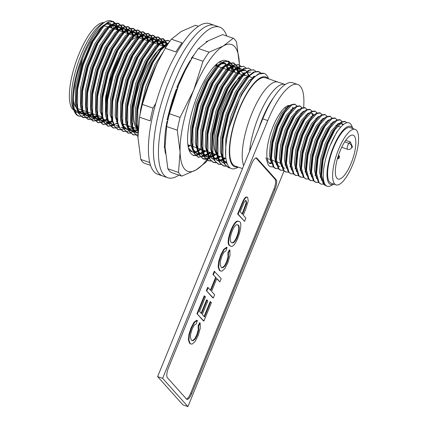 <?xml version="1.0" encoding="UTF-8"?>
<svg xmlns="http://www.w3.org/2000/svg" width="428" height="428" viewBox="0 0 428 428"><rect width="100%" height="100%" fill="white"/><g stroke="black" fill="none" stroke-linecap="round" stroke-linejoin="round"><path stroke-width="0.64" d="M116.603 29.8A50.306 15.932 109 0 0 105.299 21.871A50.306 15.932 109 0 0 79.838 63.258A50.306 15.932 109 0 0 74.445 111.547A50.306 15.932 109 0 0 83.332 115.592L87.788 112.858M118.476 30.442L116.651 24.46L113.431 21.614L109.22 22.042L104.068 25.766L92.978 41.596L83.241 64.912L77.586 89.5L77.602 108.68L79.87 114.752L83.348 117.663L87.981 117.454L93.448 114.046M123.489 32.17L121.67 26.199L118.583 23.385L114.239 23.765L109.081 27.488L97.991 43.324L88.254 66.634L82.599 91.223L82.62 110.413L84.888 116.48L88.366 119.391L92.994 119.177L98.461 115.769M128.502 33.892L126.677 27.916L123.59 25.108L119.252 25.493L114.094 29.211L103.004 45.047L93.267 68.362L87.612 92.951L87.628 112.12L89.891 118.187L93.363 121.108L102.832 118.032M133.515 35.615L131.685 29.634L128.47 26.787L124.264 27.215L119.107 30.939L108.017 46.77L98.285 70.085L92.625 94.674L92.641 113.837L94.898 119.904L98.365 122.831L107.845 119.76M138.528 37.343L136.703 31.362L133.606 28.553L129.277 28.944L124.12 32.662L113.029 48.498L103.298 71.813L97.638 96.396L97.659 115.581L99.922 121.648L103.399 124.564L112.858 121.482M143.589 39.376L141.775 33.186L138.495 30.238L134.29 30.666L129.133 34.39L118.042 50.22L108.311 73.536L102.65 98.124L102.672 117.309L104.94 123.376L108.418 126.287L117.871 123.211M148.602 41.104L146.783 34.909L143.648 32.009L139.303 32.389L134.146 36.113L123.055 51.943L113.324 75.258L107.663 99.847L107.685 119.021L109.943 125.088L113.415 128.009L119.268 127.293M122.189 125.479L123.772 124.184M153.615 42.827L151.79 36.621L148.639 33.726L144.316 34.117L139.159 37.835L128.068 53.671L118.337 76.987L112.676 101.575L112.692 120.733L114.955 126.806L118.417 129.727L124.281 129.015M127.202 127.202L128.785 125.907M158.617 44.491L156.798 38.333L153.534 35.412L149.329 35.84L144.172 39.563L133.081 55.394L123.35 78.709L117.689 103.298L117.711 122.478L119.979 128.544L123.451 131.46L128.197 131.214L133.804 127.635M163.64 46.278L161.827 40.088L158.692 37.183L154.342 37.568L149.19 41.286L138.1 57.122L128.363 80.437L122.708 105.021L122.729 124.211L124.997 130.278L128.475 133.188L138.051 130.005M167.846 44.207L163.566 38.862L159.355 39.29L154.203 43.014L143.113 58.845L133.376 82.16L127.721 106.749L127.737 125.918L130 131.99L133.472 134.906L137.934 134.767M169.879 41.232L168.579 40.59L164.368 41.013L159.216 44.737L148.125 60.567L138.388 83.883L132.733 108.471L132.648 127.111L134.713 133.226L137.944 136.414M168.557 43.142L160.96 50.113L153.138 62.295L143.401 85.611L137.746 110.194L138.03 130.535M187.614 65.211L186.651 66.709M168.022 119.112L167.904 119.979M193.638 155.605L202.621 152.908M203.172 152.47L205.156 150.704M233.993 71.915L232.238 64.66L228.857 61.327L224.534 61.712L219.377 65.436L208.286 81.267L198.549 104.582L192.894 129.17L192.91 148.329L195.168 154.401L198.635 157.327L207.634 154.636M208.185 154.198L210.169 152.427M239.006 73.643L237.256 66.388L233.87 63.05L229.547 63.435L224.39 67.159L213.299 82.989L203.568 106.305L197.907 130.893L197.923 150.067L200.186 156.134L203.658 159.056L206.012 159.35M211.769 157.001L212.646 156.359M213.198 155.92L215.182 154.155M244.024 75.365L243.714 72.937M241.151 66.377L238.765 64.735L234.56 65.163L229.403 68.881L218.312 84.717L208.58 108.033L202.92 132.621L202.942 151.806L205.21 157.873L208.687 160.784L211.025 161.072M216.782 158.724L217.659 158.082M218.216 157.643L219.741 156.311M248.978 76.521L248.727 74.665M246.164 68.1L243.778 66.458L239.573 66.886L234.416 70.609L223.325 86.44L213.593 109.755L207.933 134.344L207.954 153.518L210.218 159.591L213.69 162.506L216.038 162.801M221.795 160.446L222.672 159.81M223.229 159.371L224.754 158.034M253.938 77.741L253.74 76.387M251.177 69.828L248.791 68.186L244.586 68.608L239.429 72.332L228.338 88.168L218.606 111.483L212.946 136.067L212.962 155.23L215.225 161.303L218.687 164.224L221.051 164.523M256.19 71.551L253.804 69.908L249.599 70.336L244.441 74.06L233.351 89.891L223.619 113.206L217.959 137.795L217.98 156.964L220.243 163.031L223.71 165.952L226.064 166.246M261.203 73.274L258.817 71.637L254.612 72.059L249.454 75.783L238.364 91.613L228.632 114.929L222.972 139.517L222.993 158.708L225.267 164.775L228.745 167.685L230.184 167.974M264.071 73.439L259.389 73.894A50.306 15.932 -71 0 0 242.751 93.122A50.306 15.932 109 0 0 225.754 147.66A50.306 15.932 109 0 0 237.417 167.616L238.289 167.129M114.902 29.216L111.992 24.744A47.283 14.975 109 0 0 110.285 23.733A47.283 14.975 109 0 0 82.631 58.406C69.967 89.163 70.593 121.434 83.332 115.592A50.306 15.932 109 0 0 88.238 112.254M117.85 30.228L116.025 24.252L112.799 21.4L108.134 22.037L102.378 26.638L92.352 41.382L82.615 64.698L76.96 89.286L76.409 104.491L78.565 113.334L82.711 117.443L87.355 117.24L92.823 113.832M122.863 31.95L121.038 25.974L117.818 23.123L113.147 23.765L107.391 28.36L97.365 43.105L87.628 66.42L81.973 91.009L81.427 106.219L83.572 115.057L87.719 119.166L92.368 118.963L97.835 115.555M127.876 33.678L126.051 27.702L122.831 24.851L118.16 25.487L112.404 30.083L102.378 44.833L92.641 68.148L86.986 92.732L86.44 107.942L88.585 116.78L92.732 120.894L97.317 120.712L102.693 117.411M132.889 35.401L131.064 29.43L127.844 26.573L123.173 27.215L117.416 31.811L107.391 46.556L97.654 69.871L91.999 94.46L91.453 109.664L93.598 118.503L97.739 122.617L102.329 122.435L107.706 119.139M137.902 37.129L136.083 31.153L132.857 28.302L128.186 28.938L122.429 33.534L112.404 48.278L102.667 71.594L97.012 96.182L96.466 111.392L98.611 120.225L102.752 124.339L107.342 124.163L112.719 120.862M142.957 39.162L141.149 32.972L137.869 30.024L133.204 30.661L127.442 35.257L117.416 50.006L107.685 73.322L102.025 97.905L101.479 113.115L103.624 121.953L107.765 126.062L112.355 125.886L116.855 123.098M147.97 40.885L146.162 34.7L142.882 31.747L138.217 32.389L132.455 36.985L122.429 51.729L112.698 75.044L107.037 99.633L106.492 114.843L108.637 123.676L112.778 127.79L115.87 128.004M122.686 124.361L123.146 123.965M152.989 42.613L151.175 36.423L147.895 33.475L143.23 34.112L137.474 38.707L127.442 53.457L117.711 76.767L112.05 101.356L111.505 116.566L113.65 125.399L117.791 129.513L120.883 129.727M127.699 126.089L128.159 125.693M158.002 44.335L156.188 38.145L152.908 35.198L148.243 35.84L142.487 40.435L132.455 55.18L122.724 78.495L117.063 103.084L116.518 118.288L118.668 127.127L122.804 131.241L125.896 131.45M132.712 127.812L133.172 127.416M163.014 46.058L161.201 39.874L157.921 36.92L153.256 37.562L147.5 42.158L137.468 56.903L127.737 80.218L122.076 104.807L121.531 120.017L123.681 128.849L127.822 132.964L130.915 133.178M137.73 129.534L138.094 129.224M167.45 44.801L162.934 38.648L158.269 39.285L152.512 43.881L142.481 58.631L132.75 81.946L127.089 106.529L126.544 121.739L128.694 130.577L132.835 134.686L135.927 134.9M169.75 41.414L167.953 40.371L163.282 41.013L157.525 45.609L147.5 60.353L137.763 83.669L132.108 108.257L131.562 123.467L133.707 132.306L137.859 136.42M169.065 42.399L162.538 47.331L152.512 62.081L142.775 85.391L137.121 109.98L136.575 125.19L137.966 132.22M167.107 121.054L166.701 125.067M193.023 155.396L198.859 154.674M200.197 153.936L202.471 152.315M204.857 150.597L202.958 151.924L204.531 150.485M233.372 71.743L231.618 64.457L228.226 61.108L223.443 61.707L217.686 66.303L207.66 81.053L197.923 104.368L192.268 128.951L191.723 144.161L193.879 153.015L198.036 157.119L203.872 156.397M205.21 155.658L207.484 154.037M207.965 153.641L209.543 152.213M238.385 73.466L236.631 66.18L233.239 62.83L228.456 63.435L222.699 68.031L212.673 82.775L202.936 106.091L197.281 130.679L196.736 145.889L198.892 154.743L203.049 158.847L208.885 158.125M210.223 157.386L212.502 155.765M214.883 154.048L212.984 155.375L214.556 153.936M243.398 75.194L243.179 73.306M238.578 64.681L233.469 65.158L227.712 69.753L217.686 84.503L207.949 107.813L202.294 132.402L201.749 147.612L203.905 156.466L208.061 160.57L210.758 160.826M215.236 159.109L217.515 157.488M219.361 156.183L217.996 157.103L219.115 156.097M248.352 76.307L248.192 75.028M243.591 66.404L238.487 66.886L232.725 71.481L222.699 86.226L212.967 109.541L207.307 134.13L206.761 149.335L208.918 158.189L213.074 162.292L215.771 162.549M220.249 160.837L222.528 159.211M224.374 157.905L223.009 158.825L224.128 157.82M253.365 78.03L253.205 76.756M248.604 68.132L243.5 68.608L237.743 73.204L227.712 87.949L217.98 111.264L212.32 135.853L211.774 151.063L213.93 159.911L218.087 164.015L220.784 164.277M225.267 162.56L226.546 161.704M253.622 69.855L248.513 70.331L242.756 74.927L232.725 89.677L222.993 112.992L217.333 137.575L216.787 152.785L218.943 161.634L223.095 165.743L225.797 166M260.845 73.397L258.191 71.417L253.526 72.059L247.769 76.655L237.738 91.399L228.006 114.715L222.346 139.303L221.8 154.513L223.956 163.357L228.108 167.466L229.911 167.771M263.648 73.306L258.539 73.782L252.782 78.377L242.751 93.122M249.599 151.105A46.673 14.782 109 0 1 259.315 114.865A46.673 14.782 109 0 1 285.059 84.498L278.04 82.085A46.673 14.782 -71 0 0 252.295 112.452A46.673 14.782 -71 0 0 243.66 165.668A46.673 14.782 -71 0 1 258.159 100.318A46.673 14.782 -71 0 1 278.04 82.085L265.504 77.773A46.673 14.782 -71 0 0 245.624 96.006A46.673 14.782 -71 0 0 235.138 166.043L242.478 168.568M237.797 166.957A47.513 15.044 -71 0 1 229.75 144.113A47.513 15.044 -71 0 1 245.538 95.54A47.513 15.044 -71 0 1 268.163 78.688M112.232 28.296A47.513 15.044 109 0 0 109.391 23.519M105.299 21.871L102.217 23.594A47.513 15.044 109 0 0 78.169 62.681A47.513 15.044 109 0 0 73.076 108.295L74.445 111.547M75.055 111.334A47.513 15.044 109 0 0 83.867 110.75M140.55 38.333A43.597 13.808 109 0 0 139.17 37.562L106.577 26.349A43.597 13.808 109 0 0 100.885 27.526M73.349 99.36A43.597 13.808 109 0 0 78.212 108.803L102.65 117.213M139.17 37.562A43.597 13.808 109 0 0 120.6 54.591A43.597 13.808 109 0 0 107.219 116.068M111.36 120.166A43.597 13.808 109 0 0 112.366 120.257M217.007 154.727A42.479 13.455 -71 0 1 228.499 92.293A42.479 13.455 -71 0 1 246.592 75.703L253.563 78.099M222.121 157.13L218.954 156.043A42.479 13.455 -71 0 1 217.365 155.086M268.656 78.859L268.27 77.933A50.306 15.932 109 0 0 259.389 73.894M82.631 58.406L75.419 87.13L75.456 105.154L77.596 110.863L80.871 113.613L87.654 112.248M118.107 30.318L114.019 25.017L110.076 25.423L105.245 28.927L94.845 43.817L85.723 65.735L80.432 88.853L80.475 106.898L82.62 112.607L85.905 115.346L92.876 113.848M123.125 32.041L119.032 26.745L115.089 27.146L110.258 30.65L99.863 45.539L90.736 67.463L85.445 90.581L85.488 108.616L87.628 114.319L90.907 117.063L97.889 115.571M128.138 33.764L124.045 28.467L120.108 28.874L115.271 32.373L104.876 47.267L95.749 69.186L90.458 92.304L90.495 110.322L92.635 116.031L95.904 118.786L102.699 117.427M133.151 35.492L129.058 30.19L125.12 30.597L120.284 34.101L109.889 48.99L100.762 70.909L95.471 94.026L95.514 112.05L97.648 117.764L100.922 120.509L107.712 119.15M138.164 37.215L134.071 31.918L130.133 32.319L125.297 35.824L114.902 50.713L105.775 72.637L100.484 95.754L100.115 111.248L103.624 120.712M105.957 122.242L112.725 120.873M143.268 39.269L139.089 33.641L135.146 34.047L130.31 37.552L119.915 52.441L110.793 74.36L105.497 97.477L105.539 115.512L107.685 121.22L110.964 123.965L112.211 124.393M148.281 40.992L144.215 35.406L140.159 35.77L135.328 39.274L124.928 54.163L115.806 76.088L110.51 99.205L110.146 114.699L113.655 124.163M115.961 125.682L118.679 125.918M121.873 124.826L123.253 124.002M153.294 42.72L149.222 37.129L145.172 37.498L140.341 40.997L129.941 55.886L120.819 77.81L115.523 100.928L115.159 116.421L118.668 125.886M120.974 127.41L123.692 127.64M126.886 126.549L128.266 125.73M158.306 44.442L154.128 38.814L150.185 39.221L145.354 42.725L134.954 57.614L125.832 79.533L120.541 102.65L120.584 120.696L122.729 126.404L126.009 129.144L133.279 127.453M163.325 46.165L159.141 40.542L155.198 40.944L150.367 44.448L139.967 59.337L130.845 81.261L125.554 104.379L125.597 122.413L127.737 128.122L131.016 130.866L138.089 129.31M167.257 45.101L166.984 44.624M166.428 43.859L164.154 42.265L160.211 42.672L155.38 46.171L144.98 61.065L135.858 82.984L130.567 106.101L130.604 124.12L132.744 129.834L136.013 132.584L137.95 132.878M166.155 44.052L158.344 50.097L149.993 62.788L140.871 84.707L135.58 107.824L135.104 122.322L137.976 131.877M162.934 52.328L155.011 64.51L145.884 86.435L140.593 109.552L140.106 114.287M188.149 146.606L189.813 145.424M228.862 70.192L224.315 62.964L220.372 63.365L215.541 66.87L205.146 81.759L196.019 103.683L190.728 126.8L190.77 144.825L192.905 150.533L196.179 153.283L197.436 153.716M196.821 153.459L198.367 153.566M199.657 153.363L202.449 152.224M233.875 71.915L229.44 64.724L225.39 65.093L220.554 68.592L210.159 83.487L201.032 105.406L195.74 128.523L195.232 142.668L197.902 152.229M201.834 155.182L203.38 155.289M204.67 155.091L207.462 153.946M207.971 153.652L209.87 152.325M238.888 73.643L234.341 66.415L230.403 66.816L225.567 70.32L215.172 85.209L206.045 107.128L200.753 130.251L200.796 148.286L202.942 153.994L206.221 156.739M206.852 156.91L212.481 155.674M243.901 75.365L239.487 68.18L235.416 68.544L230.58 72.043L220.185 86.932L211.058 108.856L205.766 131.974L205.258 146.119L207.928 155.674M211.865 158.633L213.411 158.74M214.701 158.542L217.494 157.397M248.786 76.457L246.726 71.556M245.742 70.331L244.372 69.86L240.429 70.267L235.593 73.771L225.198 88.66L216.076 110.579L210.779 133.697L210.271 147.847L212.941 157.402M216.878 160.361L218.424 160.463M219.714 160.265L222.506 159.12M253.745 77.928L253.392 76.623M251.985 73.611L251.739 73.279M247.657 71.406L239.386 76.762L230.211 90.383L221.089 112.307L215.792 135.425L215.284 149.57L217.954 159.125M221.891 162.084L223.437 162.191M224.727 161.987L226.466 161.383M252.675 73.129L244.404 78.484L235.223 92.111L226.102 114.03L220.811 137.147L220.297 151.293L222.967 160.853M226.904 163.806L227.241 163.865M257.549 74.868L249.326 80.309L240.236 93.834L231.115 115.753L225.824 138.87L225.679 155.91M111.992 24.744L110.258 23.722L105.903 24.321L100.532 28.612L91.089 42.522L81.962 64.441L76.671 87.558L76.168 101.8L78.212 110.167L82.144 114.051L87.884 113.254M119.364 30.746L115.271 25.45L110.916 26.044L105.545 30.335L96.102 44.245L86.975 66.169L81.684 89.286L81.186 103.523L83.219 111.89L87.146 115.774L94.128 114.281M124.377 32.475L120.284 27.173L115.929 27.772L110.558 32.063L101.115 45.973L91.988 67.892L86.697 91.009L86.199 105.251L88.227 113.602L92.143 117.491L99.141 116.004M129.39 34.197L125.302 28.901L120.942 29.495L115.571 33.785L106.128 47.695L97.006 69.62L91.71 92.737L91.212 106.973L93.245 115.33L97.161 119.219L102.923 118.433M134.403 35.92L130.315 30.623L125.955 31.223L120.584 35.508L111.141 49.418L102.019 71.342L96.723 94.46L96.225 108.696L98.263 117.069L102.196 120.947L107.942 120.156M139.421 37.659L135.328 32.346L130.973 32.945L125.597 37.236L116.154 51.146L107.032 73.065L101.736 96.182L101.238 110.424L103.276 118.786L107.203 122.67L112.955 121.878M144.52 39.697L140.341 34.074L135.986 34.668L130.61 38.959L121.167 52.869L112.045 74.793L106.754 97.91L106.251 112.147L108.284 120.503L112.2 124.393L113.859 124.687M117.272 123.933L117.968 123.606M149.538 41.425L145.461 35.834L140.999 36.396L135.623 40.681L126.18 54.597L117.058 76.516L111.767 99.633L111.264 113.875L112.735 120.937M115.967 125.688L118.872 126.41M122.285 125.655L124.505 124.436M154.551 43.148L150.49 37.562L146.012 38.119L140.635 42.409L131.193 56.319L122.071 78.238L116.78 101.361L116.277 115.597L117.748 122.665M122.248 127.849L123.885 128.133M127.298 127.383L129.518 126.158M159.564 44.876L155.38 39.248L151.025 39.841L145.654 44.132L136.206 58.042L127.084 79.966L121.793 103.084L121.29 117.32L123.328 125.688L127.255 129.572L128.898 129.861M132.311 129.106L134.536 127.886M164.577 46.599L164.406 46.01M164.272 45.609L160.393 40.97L156.038 41.57L150.667 45.86L141.224 59.77L132.097 81.689L126.806 104.807L126.303 119.048L128.336 127.4L132.252 131.289L138.03 130.497M166.92 43.522L165.406 42.698L161.051 43.292L155.68 47.583L146.237 61.493L137.11 83.417L131.819 106.535L131.321 120.771L133.349 129.128L137.27 133.017L137.944 133.199M167.712 44.4L160.693 49.306L151.25 63.221L142.123 85.14L136.832 108.257L136.334 122.499L138.046 130.16M157.001 63.585L144.718 95.273M188.432 147.96L192.418 151.988L197.672 151.448M198.325 151.127L201.096 149.308M230.114 70.625L225.567 63.392L221.212 63.991L215.84 68.282L206.398 82.192L197.271 104.111L191.979 127.228L191.482 141.47L193.51 149.821L197.426 153.711L198.533 153.968M200.16 153.941L202.69 153.171M203.337 152.85L206.109 151.031M235.127 72.348L230.703 65.158L226.225 65.714L220.853 70.005L211.411 83.915L202.289 105.839L196.992 128.956L196.495 143.193L196.736 145.889M196.634 144.493L198.736 151.951L202.46 155.444L203.546 155.69M205.173 155.664L207.703 154.893M208.35 154.578L211.122 152.753M240.14 74.071L235.598 66.843L231.238 67.442L225.866 71.727L216.424 85.643L207.302 107.562L202.005 130.679L201.508 144.921L203.546 153.288L207.478 157.167L212.716 156.621M213.369 156.3L216.135 154.481M245.089 75.462L244.265 72.594M242.526 69.759L240.611 68.571L236.256 69.165L230.879 73.456L221.436 87.366L212.315 109.284L207.018 132.402L206.521 146.644L206.761 149.335M206.66 147.944L208.757 155.391L212.47 158.89L213.572 159.141M215.204 159.114L217.729 158.344M218.382 158.028L220.613 156.611M250.038 76.885L245.731 70.331L241.269 70.888L235.892 75.178L226.449 89.088L217.328 111.013L212.037 134.13L211.534 148.366L211.774 151.063M211.673 149.666L213.77 157.113L217.483 160.612L218.59 160.864M220.217 160.842L222.742 160.072M223.395 159.751L225.626 158.339M254.655 77.077L254.291 76.045M250.755 72.059L246.282 72.616L240.905 76.906L231.462 90.816L222.341 112.735L217.049 135.853L216.547 150.094L218.585 158.462L222.512 162.34L223.603 162.592M225.23 162.565L226.685 162.217M250.648 74.686L245.918 78.629L236.475 92.539L227.354 114.463L222.062 137.581L221.56 151.817L223.518 160.019L227.284 163.978M254.799 76.949L250.936 80.352L241.488 94.267L229.178 127.758M333.781 184.083A30.741 9.737 -71 0 1 328.907 183.189A30.741 9.737 -71 0 1 334.198 145.001A30.741 9.737 -71 0 1 352.875 128.582L351.714 125.789A33.539 10.62 -71 0 0 331.358 142.631A33.539 10.62 -71 0 0 325.339 184.853A33.539 10.62 -71 0 0 331.149 185.575L333.803 184.088M345.391 121.579L341.977 122.167L334.953 129.791L327.982 143.771L323.049 160.404L321.578 175.271L324.087 184.425L326.083 185.864L323.456 184.206L321.059 176.657L320.952 175.052L322.423 160.19L327.356 143.557L334.327 129.572L338.083 124.66L341.346 121.948L344.765 121.359L346.926 122.724M321.064 184.142L318.443 182.483L316.041 174.934L315.939 173.329L317.41 158.462L322.343 141.829L329.314 127.849L333.07 122.932L336.333 120.225L339.752 119.637L342.261 121.515M323.868 184.147L321.07 184.142L319.074 182.697L316.565 173.543L318.036 158.681L322.969 142.048L329.94 128.063L336.964 120.439L340.378 119.851M318.475 182.515L315.425 182.2L313.43 180.76L311.028 173.206L310.926 171.607L312.392 156.739L317.33 140.106L324.301 126.121L328.057 121.21L331.32 118.503L334.739 117.914L337.248 119.792M316.051 182.414L314.061 180.974L311.552 171.821L313.023 156.953L317.956 140.32L324.927 126.34L331.946 118.717L335.365 118.128M313.457 180.793L310.412 180.477L308.417 179.032L306.015 171.484L305.913 169.879L307.379 155.011L312.317 138.378L319.283 124.398L323.044 119.487L326.307 116.774L329.726 116.186L332.235 118.064M311.038 180.691L309.043 179.246L306.539 170.093L308.01 155.23L312.943 138.597L319.914 124.612L326.933 116.994L330.352 116.4M308.444 179.065L306.025 178.968L303.404 177.31L301.002 169.756L300.9 168.156L302.366 153.288L307.304 136.655L314.27 122.676L318.031 117.759L321.294 115.052L324.713 114.463L327.222 116.341M306.025 178.968L304.03 177.524L301.526 168.37L302.992 153.502L307.93 136.869L314.901 122.889L321.92 115.266L325.339 114.677M303.431 177.342L300.386 177.026L298.391 175.582L295.989 168.033L295.887 166.428L297.353 151.566L302.291 134.932L309.257 120.947L313.018 116.036L316.281 113.324L319.7 112.735L322.209 114.613M301.012 177.24L299.017 175.801L296.513 166.647L297.979 151.78L302.917 135.146L309.883 121.167L316.907 113.543L320.326 112.955M298.418 175.619L295.374 175.303L293.378 173.859L290.976 166.31L290.874 164.705L292.34 149.837L297.278 133.204L304.244 119.225L308.005 114.308L311.268 111.601L314.687 111.013L317.196 112.89M295.999 175.517L294.004 174.073L291.5 164.919L292.966 150.057L297.904 133.424L304.87 119.439L311.894 111.815L315.313 111.227M293.405 173.891L290.986 173.795L288.365 172.136L285.963 164.582L285.861 162.982L287.327 148.115L292.26 131.482L299.231 117.497L302.992 112.585L306.255 109.878L309.674 109.29L312.183 111.168M290.986 173.795L288.991 172.35L286.487 163.196L287.953 148.329L292.891 131.696L299.857 117.716L306.881 110.092L310.3 109.504M288.392 172.168L285.348 171.853L283.352 170.408L280.95 162.859L280.843 161.254L282.314 146.392L287.247 129.759L294.218 115.774L297.979 110.863L301.242 108.15L304.661 107.562L307.17 109.44M285.974 172.067L283.978 170.628L281.474 161.474L282.94 146.606L287.878 129.973L294.844 115.988L301.868 108.37L305.287 107.781M283.379 170.44L280.329 170.125L278.339 168.686L275.937 161.137L275.83 159.532L277.301 144.664L282.234 128.031L289.205 114.051L292.966 109.135L296.23 106.428L299.643 105.839L302.152 107.717M280.961 170.344L278.965 168.9L276.461 159.746L277.927 144.878L282.865 128.245L289.831 114.265L296.855 106.642L300.274 106.053M278.366 168.718L275.316 168.402L273.326 166.957L270.924 159.409L270.817 157.804L272.288 142.941L277.221 126.308L284.192 112.323L287.953 107.412L291.217 104.7L294.63 104.111L297.139 105.989M275.948 168.616L273.952 167.177L271.443 158.023L272.914 143.155L277.847 126.522L284.818 112.543L291.843 104.919L295.261 104.33M273.353 166.995L270.303 166.679L268.308 165.235L265.911 157.686M321.059 176.657L320.722 172.591L322.022 159.056L326.473 143.91L332.775 131.177L338.083 124.66M339.597 123.981L342.213 123.681L343.443 124.537M316.041 174.934L315.709 170.868L317.009 157.327L321.46 142.182L327.762 129.449L333.07 122.932M338.826 123.35L339.035 123.708M320.786 176.951L320.246 177.363M311.028 173.206L310.696 169.14L311.996 155.605L316.447 140.459L322.749 127.726L328.057 121.21M333.813 121.627L334.022 121.98M315.773 175.229L315.233 175.635M306.015 171.484L305.683 167.418L306.983 153.882L311.434 138.736L317.736 125.998L323.044 119.487M328.8 119.899L329.009 120.257M310.76 173.501L310.22 173.912M301.002 169.756L300.67 165.695L301.97 152.154L306.421 137.008L312.724 124.275L318.031 117.759M323.787 118.176L323.991 118.535M305.747 171.778L305.201 172.19M295.989 168.033L295.657 163.967L296.957 150.431L301.408 135.285L307.711 122.552L313.018 116.036M318.774 116.448L318.978 116.807M300.734 170.055L300.189 170.462M290.88 164.892L290.644 162.244L291.939 148.703L296.395 133.557L302.698 120.824L308.005 114.308M312.135 113.334L313.965 115.084M295.721 168.327L295.176 168.739M285.963 164.582L285.631 160.516L286.926 146.981L291.382 131.835L297.685 119.102L302.992 112.585M308.749 113.003L308.952 113.356M290.708 166.604L290.163 167.011M284.764 168.45L282.935 167.134L281.881 165.363M280.854 161.442L280.618 158.793L281.913 145.258L286.369 130.112L292.672 117.374L297.979 110.863M303.736 111.275L303.939 111.633M285.695 164.876L285.15 165.288M279.752 166.727L277.922 165.411L276.868 163.64M275.937 161.137L275.605 157.071L276.9 143.53L281.351 128.384L287.653 115.651L292.966 109.135M298.717 109.552L298.926 109.91M280.682 163.154L280.137 163.566M270.924 159.409L270.587 155.343L271.887 141.807L276.338 126.661L282.64 113.928L287.953 107.412M293.704 107.829L293.913 108.182M275.669 161.431L275.124 161.838M271.625 163.432L269.319 163.111M329.951 145.943L336.536 132.466L340.453 127.458M321.669 180.354L319.47 172.163L320.77 158.622L325.221 143.476L331.523 130.743L337.874 123.794L339.671 123.141M341.56 123.548L342.823 125.056M316.656 178.631L314.457 170.435L315.757 156.899L320.208 141.754L326.51 129.021L332.861 122.071L334.659 121.413M337.997 123.729L338.27 124.462M311.643 176.903L309.444 168.712L310.744 155.171L315.195 140.026L321.498 127.293L327.848 120.348L329.646 119.69M332.984 122.001L333.257 122.74M306.63 175.18L304.431 166.984L305.726 153.449L310.182 138.303L316.485 125.57L322.835 118.62L324.633 117.962M327.971 120.279L328.244 121.012M301.617 173.452L299.418 165.261L300.713 151.726L305.169 136.58L311.472 123.842L317.822 116.898L319.62 116.239M322.958 118.556L323.231 119.289M296.604 171.73L294.405 163.539L295.7 149.998L300.156 134.852L306.459 122.119L312.809 115.169L314.601 114.517M317.945 116.828L318.218 117.561M291.591 170.007L289.392 161.811L290.687 148.275L295.138 133.129L301.446 120.396L307.796 113.447L309.588 112.789M311.482 113.201L313.205 115.838M286.573 168.279L284.379 160.088L285.674 146.547L290.125 131.401L296.427 118.668L302.783 111.724L304.575 111.066M307.914 113.377L308.192 114.116M281.56 166.556L279.361 158.36L280.661 144.825L285.112 129.679L291.415 116.946L297.77 109.996L299.563 109.338M302.901 111.654L303.174 112.387M276.547 164.834L274.348 156.637L275.648 143.102L280.099 127.956L286.402 115.223L292.752 108.273L294.55 107.615M297.888 109.932L298.161 110.665M271.534 163.105L269.335 154.915L270.635 141.374L275.086 126.228L281.389 113.495L287.739 106.545L289.537 105.893M292.875 108.204L293.148 108.942M271.443 162.731L269.217 163.02M255.939 157.9L275.06 179.257A8.383 2.654 -71 0 1 273.936 189.144L190.658 393.327A8.383 2.654 -71 0 1 186.485 399.035M190.546 343.877L189.529 343.208L188.379 339.768L188.946 334.322L191.006 327.88L194.039 322.198L196.859 320.224L197.356 320.395L196.254 323.809L194.21 325.162L192.204 328.929L190.615 334.097L190.481 337.847L191.396 340.019L192.311 340.667L193.205 340.699L195.291 338.864L197.308 335.012L198.79 329.892L198.613 325.938L198.111 325.767L199.651 322.771L200.154 322.942L200.251 328.415L198.137 335.557L195.072 341.56L192.29 344.005L190.952 344.021L190.032 343.379L188.882 339.939L189.449 334.493L191.509 328.057L194.542 322.375L197.356 320.395M192.054 340.554L192.702 340.528L194.788 338.692L196.805 334.835L198.287 329.721L198.111 325.767M204.081 316.506L210.148 301.628L210.651 301.799L211.405 302.644L203.899 321.048L203.396 320.872L196.955 313.676L204.226 295.85L205.483 296.866L199.539 311.44L201.518 313.649L207.082 300.017L206.58 299.846L201.128 313.21M219.874 281.875L216.836 278.478L211.582 291.356L214.626 294.753L213.299 298.006L212.796 297.835L206.35 290.639L207.682 287.381L210.827 290.51L216.081 277.633L212.93 274.503L214.257 271.25L221.206 278.617L219.874 281.875L216.729 278.746M210.437 290.072L215.578 277.462M220.292 270.94L219.28 270.271L218.12 266.847L218.692 261.385L220.746 254.965L223.78 249.283L226.605 247.288L227.108 247.464L226 250.872L223.956 252.226L221.95 255.998L220.361 261.16L220.227 264.911L221.142 267.083L222.057 267.73L222.951 267.762L225.037 265.927L227.054 262.075L228.536 256.955L228.359 253.007L227.862 252.83L229.397 249.834L229.9 250.011L229.996 255.479L227.883 262.621L224.812 268.645L222.036 271.074L220.698 271.084L219.778 270.442L218.622 267.024L219.195 261.556L221.249 255.136L224.283 249.454L227.108 247.464M221.8 267.618L222.453 267.591L224.534 265.756L226.551 261.904L228.033 256.784L227.862 252.83M230.794 246.218L230.061 245.709C225.165 243.553 234.357 218.745 238.738 221.463C244.95 221.137 235.817 249.059 230.794 246.218L229.558 245.538C224.663 243.382 233.854 218.574 238.236 221.287L238.316 221.319M237.615 213.989L243.008 200.983L244.549 198.276L245.988 196.982L247.668 197.399L248.24 200.957L245.854 208.848L243.264 215.193L245.881 218.114L244.559 221.356L237.615 213.989L238.118 214.161L243.511 201.155L245.051 198.448L246.485 197.158L247.24 197.094M244.559 221.356L238.118 214.161M240.194 211.764L242.51 214.353L246.656 203.086L246.057 200.588L245.308 200.796L244.078 202.433L240.194 211.764M242.114 213.914L246.154 202.915L245.784 200.566M231.452 242.36L232.19 242.874C236.491 243.912 242.243 224.465 237.444 224.887C234.079 222.94 227.53 241.055 231.452 242.36M231.923 242.756C236.096 243.008 241.483 225.069 237.198 224.828M228.359 253.007L229.9 250.011M213.299 298.006L206.35 290.639M206.852 290.81L208.179 287.552M216.081 277.633L212.93 274.503M213.433 274.68L214.76 271.422M203.899 321.048L196.955 313.676M197.458 313.852L204.728 296.026M207.082 300.017L207.837 300.863L202.278 314.494L204.472 316.945L210.651 301.799M198.613 325.938L200.154 322.942M293.137 108.899A30.741 9.737 109 0 0 292.308 107.177M290.007 105.513A30.741 9.737 109 0 0 270.999 132.166A30.741 9.737 109 0 0 270.421 163.764M275.284 162.351A30.741 9.737 109 0 0 276.001 161.773M283.999 171.072L187.935 406.6L162.635 378.347L267.773 120.562A53.099 16.815 -71 0 1 297.701 84.482A53.099 16.815 -71 0 1 303.65 107.407M186.538 399.094L167.359 377.683A8.383 2.654 -71 0 1 168.488 367.791L251.766 163.614A8.383 2.654 -71 0 1 256.49 157.916A8.383 2.654 -71 0 1 256.886 158.183L276.065 179.6A8.383 2.654 -71 0 1 274.937 189.486L191.658 393.669A8.383 2.654 -71 0 1 186.934 399.367A8.383 2.654 -71 0 1 186.538 399.094M187.935 406.6L182.922 404.877L157.622 376.619L262.76 118.84A53.099 16.815 -71 0 1 292.682 82.754L297.701 84.482M157.622 376.619L162.635 378.347M288.135 107.214A30.741 9.737 109 0 0 287.541 105.86M270.271 160.628A30.741 9.737 109 0 0 270.988 160.051M149.768 162.538L140.78 159.446L137.971 137.575L139.544 117.208L150.207 120.878A73.782 23.363 -71 0 1 153.021 108.097L142.358 104.427L151.619 75.601L158.21 61.177L165.256 48.284L175.919 51.954A73.782 23.363 -71 0 1 182.028 42.853L171.366 39.183L181.242 31.479L195.5 25.279L198.405 26.279M153.021 108.097L155.926 103.004M150.554 165.358L144.076 163.127A73.782 23.363 109 0 1 140.78 159.446M158.494 60.616A67.073 21.24 109 0 0 157.862 61.851A67.073 21.24 109 0 0 151.619 75.601A67.073 21.24 109 0 0 140.486 112.366L139.961 115.014A73.782 23.363 109 0 0 139.544 117.208M142.358 104.427A73.782 23.363 109 0 0 139.961 115.014M171.366 39.183A73.782 23.363 109 0 0 165.256 48.284M167.027 121.424A65.677 20.801 109 0 0 164.71 139.892L164.363 147.858L165.048 146.997M166.417 127.646L165.599 130.235M172.735 100.211L172.216 99.992M168.097 119.064L167.07 119.765L169.675 109.884A65.677 20.801 109 0 1 176.373 89.12M177.492 87.927L177.08 87.735M177.818 87.093L176.903 87.023L181.071 77.869A65.677 20.801 109 0 1 190.353 60.38M189.256 62.991L189.037 62.536M191.567 58.909L191.225 58.406L194.43 54.265M206.269 42.04L206.205 41.58L207.826 41.077M215.851 65.714L216.081 64.575M226.754 36.032A79.651 25.225 109 0 0 225.401 32.747A79.651 25.225 109 0 0 219.58 27.098A79.651 25.225 109 0 0 169.814 94.213A79.651 25.225 109 0 0 167.755 177.738A79.651 25.225 109 0 0 178.909 175.111M164.817 148.634A65.677 20.801 109 0 0 165.459 153.534M167.755 177.738L157.729 174.287A79.651 25.225 -71 0 1 151.908 168.637A79.651 25.225 -71 0 1 163.86 79.769A79.651 25.225 -71 0 1 209.554 23.652L214.567 25.375A79.651 25.225 109 0 0 164.801 92.485A79.651 25.225 109 0 0 162.742 176.01A79.651 25.225 -71 0 1 156.921 170.36A79.651 25.225 -71 0 1 168.873 81.497A79.651 25.225 -71 0 1 214.567 25.375L219.58 27.098M167.038 124.329L167.557 121.68A67.073 21.24 -71 0 1 178.69 84.915L169.429 113.741A73.782 23.363 109 0 0 167.038 124.329A73.782 23.363 109 0 0 166.615 126.522L165.042 146.89L167.851 168.76A73.782 23.363 109 0 0 171.147 172.441L181.809 176.106L196.067 169.911L205.943 162.201A73.782 23.363 -71 0 0 212.015 153.16M166.615 126.522L177.278 130.192L180.086 152.063L178.513 172.425L167.851 168.76M185.575 69.914A67.073 21.24 -71 0 0 184.933 71.166A67.073 21.24 -71 0 0 178.69 84.915L185.281 70.492L192.327 57.598L202.99 61.268L193.729 90.089L180.092 117.406L169.429 113.741M233.233 38.258L223.357 45.967L209.099 52.168L198.442 48.498L208.318 40.794L222.576 34.593L233.233 38.258A73.782 23.363 -71 0 1 236.529 41.939L239.338 63.809A67.073 21.24 -71 0 1 239.027 73.691M189.235 145.226A50.076 15.857 -71 0 1 188.101 146.317M216.284 64.387A50.076 15.857 -71 0 1 216.509 65.944M204.274 150.399A50.076 15.857 -71 0 1 202.883 151.721M202.428 152.117A50.076 15.857 -71 0 1 189.353 150.849A50.076 15.857 -71 0 1 194.719 102.779A50.076 15.857 -71 0 1 220.062 61.584A50.076 15.857 -71 0 1 231.548 71.118M211.753 152.973A67.073 21.24 -71 0 1 196.067 169.911A67.073 21.24 -71 0 1 180.086 152.063A67.073 21.24 -71 0 1 193.729 90.089A67.073 21.24 -71 0 1 223.357 45.967A67.073 21.24 -71 0 1 239.338 63.809M190.086 145.52A47.278 14.975 -71 0 1 188.208 146.911M216.734 63.981A47.278 14.975 -71 0 1 217.36 66.238M200.111 148.965A47.278 14.975 -71 0 1 198.052 150.479M197.511 150.8A47.278 14.975 -71 0 1 191.824 151.78A47.278 14.975 -71 0 1 188.721 149.056M218.462 62.606A47.278 14.975 -71 0 1 222.587 62.365A47.278 14.975 -71 0 1 227.391 69.684M202.99 61.268A73.782 23.363 -71 0 1 209.099 52.168M177.278 130.192A73.782 23.363 -71 0 1 180.092 117.406M181.809 176.106A73.782 23.363 -71 0 1 178.513 172.425M198.442 48.498A73.782 23.363 109 0 0 192.327 57.598M336.055 184.864L331.037 183.136A29.345 9.293 -71 0 1 333.594 147.58A29.345 9.293 -71 0 1 350.131 127.64L355.144 129.363A29.345 9.293 -71 0 1 354.384 160.136A29.345 9.293 -71 0 1 336.055 184.864A29.345 9.293 -71 0 1 338.607 149.308A29.345 9.293 -71 0 1 355.144 129.363M340.073 150.945A23.198 7.346 -71 0 1 353.143 135.178A23.198 7.346 -71 0 1 352.544 159.505A23.198 7.346 -71 0 1 338.05 179.048A23.198 7.346 -71 0 1 340.073 150.945M344.684 141.866L348.97 143.337A3.354 1.065 -71 0 0 347.857 145.242A3.354 1.065 -71 0 0 347.563 149.308A3.354 3.354 0 0 0 351.094 148.436L351.094 148.436A3.354 2.605 -136.7 0 0 351.42 145.638A3.354 2.605 -136.7 0 0 348.97 143.337L350.313 141.914L345.717 140.336M350.313 141.914L352.512 146.932L351.094 148.436M339.506 156.744A1.396 0.444 109 0 0 339.388 156.076A1.396 0.444 109 0 0 338.484 157.237A1.396 0.444 109 0 0 338.484 158.713A1.396 0.444 109 0 0 339.088 158.071A1.396 0.444 109 0 0 339.506 156.744M103.961 22.62A46.395 14.691 109 0 0 75.997 61.937A46.395 14.691 109 0 0 73.851 110.135M74.766 110.574A46.395 14.691 109 0 0 74.798 110.585L77.302 111.446A46.395 14.691 109 0 0 82.962 110.44M111.328 27.986A46.395 14.691 109 0 0 110.044 25.653A46.395 14.691 109 0 0 107.487 23.706A46.395 14.691 109 0 0 107.251 23.631M74.226 108.717A46.395 14.691 109 0 0 77.302 111.446M165.962 47.139A43.319 13.717 109 0 0 139.421 84.284A43.319 13.717 109 0 0 138.105 129.096M273.406 97.91A43.319 13.717 109 0 0 258.833 128.459M262.76 118.84L267.773 120.562M256.014 157.884L256.886 158.183M275.06 179.257L276.065 179.6M273.936 189.144L274.937 189.486M190.658 393.327L191.658 393.669M263.964 73.402L263.338 73.188M258.951 71.679L258.325 71.46M253.938 69.951L253.306 69.737M248.925 68.229L248.294 68.009M243.912 66.501L243.281 66.287M238.899 64.778L238.268 64.564M233.881 63.055L233.255 62.836M228.868 61.327L228.242 61.113M168.707 40.633L168.081 40.414M163.694 38.905L163.068 38.691M158.681 37.183L158.055 36.968M153.668 35.454L153.042 35.24M148.655 33.732L148.029 33.518M143.642 32.009L143.016 31.79M138.629 30.281L138.003 30.067M133.611 28.558L132.99 28.344M128.598 26.83L127.972 26.616M123.585 25.108L122.959 24.894M118.572 23.385L117.946 23.166M113.559 21.657L112.933 21.443M228.723 167.68L228.097 167.46M223.716 165.952L223.084 165.738M218.703 164.229L218.071 164.015M213.684 162.506L213.058 162.287M208.671 160.778L208.045 160.564M203.658 159.056L203.032 158.836M198.646 157.333L198.02 157.113M133.472 134.906L132.846 134.692M128.453 133.183L127.833 132.969M123.446 131.46L122.82 131.241M118.433 129.732L117.807 129.518M113.415 128.009L112.789 127.795M108.402 126.281L107.776 126.067M103.389 124.559L102.763 124.345M98.376 122.836L97.75 122.617M93.363 121.108L92.737 120.894M88.35 119.385L87.724 119.171M83.337 117.657L82.711 117.443M165.813 47.38L164.93 47.075M138.126 128.764L136.965 128.368M107.663 118.936L106.363 118.486M222.501 157.263L225.925 158.44M187.871 144.755L206.992 151.335M207.291 151.437L212.004 153.058M212.304 153.16L217.017 154.781M215.15 65.473L244.356 75.521M80.876 113.613L82.123 114.046M85.884 115.335L87.141 115.769M90.902 117.063L92.154 117.497M95.915 118.786L97.167 119.219M100.928 120.514L102.18 120.942M105.941 122.237L107.193 122.67M131.005 130.861L132.263 131.294M136.024 132.589L137.276 133.017M191.166 151.56L192.423 151.988M114.142 25.059L115.4 25.487M119.155 26.782L120.407 27.215M124.168 28.505L125.42 28.938M129.181 30.233L130.438 30.666M134.194 31.956L135.451 32.389M139.212 33.684L140.464 34.112M144.22 35.406L145.477 35.84M149.233 37.129L150.49 37.562M154.251 38.857L155.503 39.29M159.264 40.58L160.516 41.013M164.277 42.308L165.529 42.736M224.438 63.002L225.69 63.435M229.451 64.73L230.703 65.158M234.464 66.452L235.721 66.886M239.482 68.18L240.734 68.608M100.532 28.612L102.378 26.638M76.168 101.8L76.409 104.491M105.545 30.335L107.391 28.36M81.186 103.523L81.427 106.219M110.558 32.063L112.404 30.083M86.199 105.251L86.44 107.942M115.571 33.785L117.416 31.811M91.212 106.973L91.453 109.664M120.584 35.508L122.429 33.534M96.225 108.696L96.466 111.392M125.597 37.236L127.442 35.257M101.238 110.424L101.479 113.115M130.61 38.959L132.455 36.985M106.251 112.147L106.492 114.843M135.623 40.681L137.474 38.707M111.264 113.875L111.505 116.566M140.635 42.409L142.487 40.435M116.277 115.597L116.518 118.288M145.654 44.132L147.5 42.158M121.29 117.32L121.531 120.017M150.667 45.86L152.512 43.881M126.303 119.048L126.544 121.739M155.68 47.583L157.525 45.609M131.321 120.771L131.562 123.467M160.693 49.306L162.538 47.331M136.334 122.499L136.575 125.19M215.84 68.282L217.686 66.303M191.482 141.47L191.723 144.161M220.853 70.005L222.699 68.031M225.866 71.727L227.712 69.753M201.508 144.921L201.749 147.612M230.879 73.456L232.725 71.481M235.892 75.178L237.743 73.204M240.905 76.906L242.756 74.927M216.547 150.094L216.787 152.785M245.918 78.629L247.769 76.655M221.56 151.817L221.8 154.513M250.936 80.352L252.782 78.377M267.2 158.515L270.961 159.81M271.587 160.024L275.974 161.533M276.6 161.752L280.987 163.261M284.973 164.63L286 164.983M289.986 166.353L291.013 166.706M294.999 168.081L296.026 168.434M300.012 169.804L301.039 170.157M305.025 171.532L306.052 171.885M310.043 173.254L311.07 173.608M315.056 174.977L316.083 175.33M320.069 176.705L321.096 177.058M284.657 107.776L286.888 108.546M290.687 109.852L291.907 110.269M295.7 111.574L296.92 111.992M300.713 113.297L301.933 113.72M305.726 115.025L306.946 115.442M310.744 116.748L311.959 117.165M315.757 118.476L316.971 118.893M320.77 120.198L321.984 120.616M325.783 121.921L326.997 122.344M330.796 123.649L332.01 124.067M335.809 125.372L337.023 125.789M337.703 126.025L340.779 127.084M280.95 162.859L280.709 160.168M290.976 166.31L290.735 163.614M269.72 163.277L269.373 163.159M245.554 200.422L246.057 200.593M232.19 242.874L231.692 242.703M238.738 221.463L238.236 221.292M221.56 267.554L222.057 267.725M220.201 270.908L220.698 271.084M191.814 340.485L192.311 340.661M190.455 343.845L190.952 344.016M157.862 61.851L158.205 61.177M183.66 73.744L184.463 70.834M184.933 71.166L185.276 70.486M347.563 149.308L341.688 147.286M339.388 156.076L338.414 155.428M338.484 158.713L337.43 158.633M111.259 119.877L112.618 120.343M116.272 121.6L117.63 122.071M121.284 123.328L138.1 129.112M137.602 37.316L158.574 44.533M158.89 44.64L163.587 46.256M163.908 46.368L165.994 47.085"/></g></svg>
